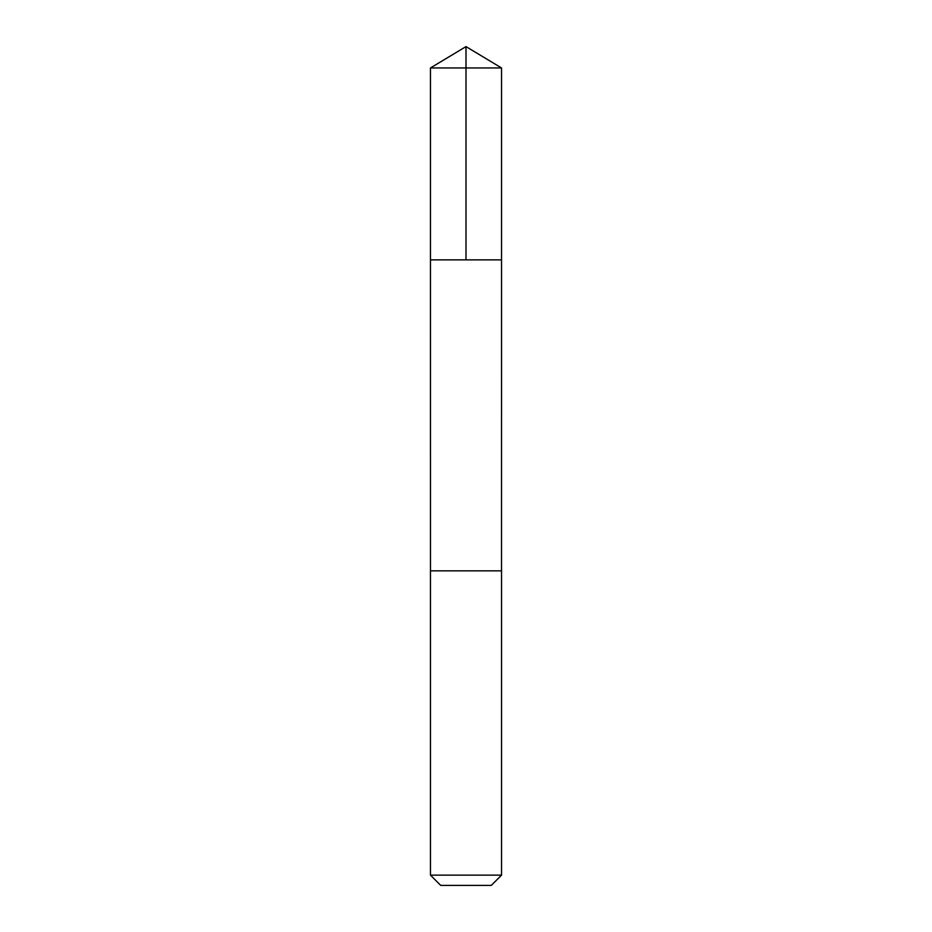 <?xml version="1.0" encoding="UTF-8"?>
<svg xmlns="http://www.w3.org/2000/svg" width="932" height="932" viewBox="0 0 932 932"><rect width="100%" height="100%" fill="white"/><g stroke="black" fill="none" stroke-linecap="round" stroke-linejoin="round"><path stroke-width="1.4" d="M431.504 259.865L501.544 259.865L501.544 67.954L430.456 67.954L430.456 259.865L501.544 259.865L501.533 570.85L430.468 570.85L430.456 259.865L431.504 259.865M501.544 570.85L430.456 570.85L430.456 875.136L501.544 875.136L501.544 570.85M501.544 875.136L491.281 885.4L440.72 885.4L430.456 875.136M466 259.865L466 46.6L430.456 67.954M466 46.6L501.544 67.954"/></g></svg>
